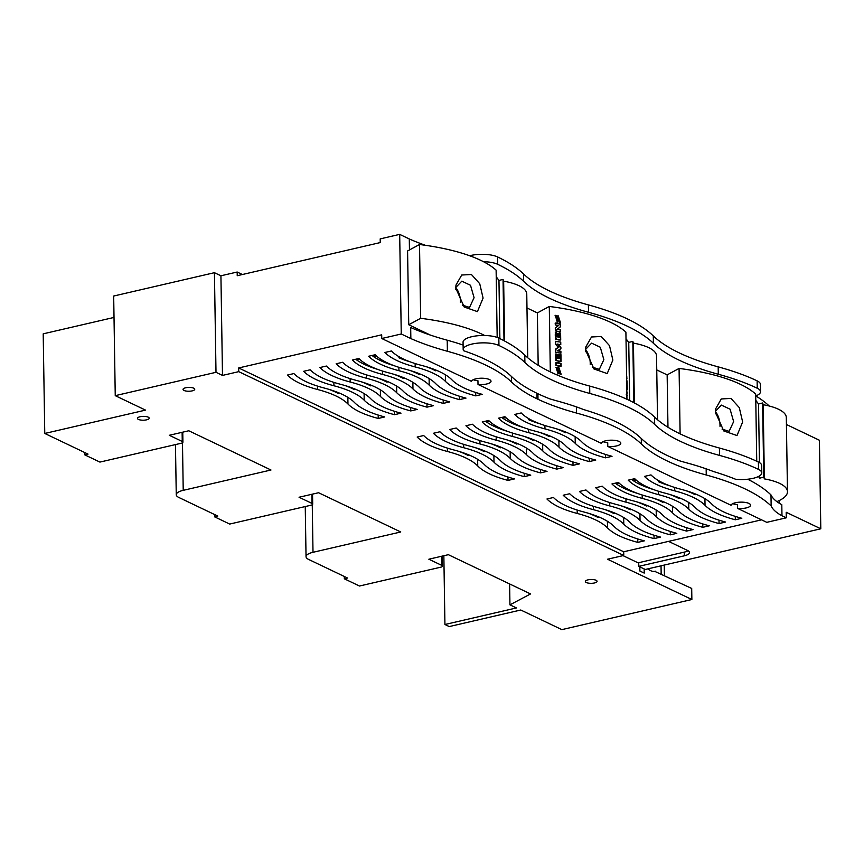 <?xml version="1.0" encoding="UTF-8"?>
<svg xmlns="http://www.w3.org/2000/svg" width="864" height="864" viewBox="0 0 864 864"><rect width="100%" height="100%" fill="white"/><g stroke="black" fill="none" stroke-linecap="round" stroke-linejoin="round"><path stroke-width="1.3" d="M560.142 322.218L557.906 315.414M556.535 319.313L556.07 315.608L555.098 315.468M557.118 321.851L558.792 317.833M556.286 315.457L556.621 319.259L557.982 315.338L560.347 322.25L559.224 322.078L558.889 317.768L557.215 321.818L555.26 315.306L556.07 315.608M560.498 340.038L560.39 333.396L559.375 333.245M559.602 337.208L559.537 333.083L560.606 333.256L560.714 339.952L555.53 339.163L555.422 332.554L556.405 332.705L556.459 336.722L557.539 336.884L557.485 333.385L558.392 333.515L558.446 337.025L559.602 337.208L558.23 337.176L558.176 333.666L557.323 333.536M557.539 336.884L556.243 336.874L556.189 332.845L555.271 332.716M560.833 361.444L560.725 354.812L559.721 354.65M559.937 358.603L559.872 354.488L560.941 354.661L561.049 361.368L555.865 360.569L555.757 353.959L556.74 354.1L556.805 358.128L557.874 358.29L557.82 354.78L558.727 354.92L558.781 358.43L559.937 358.603L558.565 358.571L558.511 355.072L557.669 354.942M557.874 358.29L556.589 358.268L556.524 354.251L555.606 354.11M560.963 374.252L558.727 367.448M557.345 371.336L556.891 367.643L555.919 367.502M557.928 373.885L559.602 369.868M557.107 367.492L557.42 371.293L558.803 367.362L561.157 374.285L560.045 374.101L559.699 369.792L558.036 373.842L556.07 367.34L556.891 367.643M626.756 376.024L626.756 378.259L626.756 376.024M626.929 378.864L626.573 374.933L626.551 378.896M627.188 385.603L627.253 389.351L627.059 385.614M627.307 393.066L626.843 391.5L627.102 393.088M626.918 395.669L626.26 394.654M626.951 398.801L626.778 395.485M626.908 395.528L626.897 394.956M626.638 394.621L627.286 395.485M626.411 381.186C626.843 379.512 627.08 380.581 627.134 384.372L627.005 384.037C626.908 380.516 626.735 380.084 626.508 382.763M84.737 452.542L84.78 454.864L99.922 462.089L181.17 443.264A3.91 1.274 179.1 0 0 182.92 442.174A3.91 1.274 179.1 0 0 182.261 441.482L169.279 435.283L188.784 430.769L270.983 470.005L183.222 490.342A15.617 5.108 179.1 0 0 176.256 494.716A15.617 5.108 179.1 0 0 178.87 497.48L217.804 516.078L214.564 516.823L214.52 514.501M84.78 454.864L88.031 454.108L44.766 433.458L145.519 410.108L115.247 395.658L216 372.308L222.491 375.408L238.745 371.65L238.68 367.956L623.7 551.772L761.551 519.836M214.564 516.823L229.694 524.059L310.954 505.224A3.91 1.274 179.1 0 0 312.703 504.133A3.91 1.274 179.1 0 0 312.044 503.442L299.063 497.243L318.568 492.728L400.766 531.976L313.006 552.301A15.617 5.108 179.1 0 0 306.04 556.675A15.617 5.108 179.1 0 0 308.653 559.451L347.587 578.038L344.336 578.794L344.304 576.461M344.336 578.794L359.478 586.019L440.737 567.194A3.91 1.274 179.1 0 0 442.476 566.093A3.91 1.274 179.1 0 0 441.828 565.402L428.846 559.213L448.351 554.688L530.55 593.935L509.944 604.843L516.434 607.943L444.928 624.51L449.258 626.573L520.765 610.006L561.859 629.629L691.87 599.508L691.697 588.438L654.75 571.363M504.587 340.999L503.647 281.167A46.861 15.325 -0.9 0 1 526.759 293.965L527.753 357.793M755.719 395.982A19.526 6.383 179.1 0 0 760.514 391.694A19.526 6.383 179.1 0 0 757.242 388.238A223.538 73.094 179.1 0 0 718.297 374.252A223.538 73.094 -0.9 0 1 653.4 343.267A223.538 73.094 179.1 0 0 588.514 312.282A223.538 73.094 -0.9 0 1 523.616 281.308A223.538 73.094 179.1 0 0 497.675 264.308A19.526 6.383 179.1 0 0 483.484 261.695A140.152 45.824 -0.9 0 1 496.12 270.14L497.178 337.424M469.638 255.744A19.526 6.383 -0.9 0 1 497.556 256.932A223.538 73.094 -0.9 0 1 523.508 273.931A223.538 73.094 179.1 0 0 588.395 304.906A223.538 73.094 -0.9 0 1 653.292 335.891A223.538 73.094 179.1 0 0 718.178 366.865A223.538 73.094 -0.9 0 1 757.123 380.851A19.526 6.383 -0.9 0 1 760.396 384.318L760.514 391.694M463.18 349.553A19.526 6.383 179.1 0 0 463.504 350.676A223.538 73.094 179.1 0 1 511.499 376.52A223.538 73.094 179.1 0 0 536.954 393.282L537.916 393.746A223.538 73.094 179.1 0 0 549.904 398.887A223.538 73.094 179.1 0 0 557.28 400.993A223.538 73.094 -0.9 0 1 583.762 409.601A223.538 73.094 179.1 0 1 641.282 438.48A223.538 73.094 179.1 0 0 679.698 460.847A223.538 73.094 179.1 0 0 687.064 462.953A223.538 73.094 -0.9 0 1 713.545 471.56A223.538 73.094 179.1 0 1 735.631 479.272A19.526 6.383 179.1 0 0 761.789 472.867A19.526 6.383 179.1 0 0 758.516 469.4A223.538 73.094 179.1 0 0 719.572 455.414A223.538 73.094 -0.9 0 1 654.674 424.44A223.538 73.094 179.1 0 0 589.788 393.455A223.538 73.094 -0.9 0 1 524.891 362.48A223.538 73.094 179.1 0 0 498.949 345.481A19.526 6.383 179.1 0 0 477.004 343.224A19.526 6.383 179.1 0 0 463.18 349.553L463.061 342.176A19.526 6.383 -0.9 0 1 484.65 335.491A140.152 45.824 179.1 0 0 420.671 318.298L408.737 324.745L407.581 250.96L419.515 244.501A140.152 45.824 -0.9 0 1 483.484 261.695M430.391 335.092L408.737 324.745M400.367 357.469L398.963 357.793A97.621 31.925 179.1 0 0 410.335 361.908M436.882 370.483L435.618 370.775A97.621 31.925 179.1 0 0 426.481 366.779M376.618 356.141L372.881 356.173A97.621 31.925 179.1 0 0 394.081 365.677M420.638 374.252L419.364 374.544A97.621 31.925 179.1 0 0 410.227 370.548M359.64 359.24L356.627 359.932A97.621 31.925 179.1 0 0 377.827 369.436M404.384 378.011L403.11 378.302A97.621 31.925 179.1 0 0 393.973 374.306M377.719 378.076A97.621 31.925 179.1 0 1 386.856 382.072L388.13 381.78M361.476 381.845A97.621 31.925 179.1 0 1 370.613 385.841L371.876 385.538M345.222 385.603A97.621 31.925 179.1 0 1 354.359 389.599L355.633 389.308M339.379 393.077L338.105 393.368A97.621 31.925 179.1 0 0 328.968 389.372M588.535 513.292A97.621 31.925 179.1 0 1 597.672 517.288L598.946 516.996M604.789 509.533A97.621 31.925 179.1 0 1 613.926 513.529L615.19 513.227M621.032 505.764A97.621 31.925 179.1 0 1 630.18 509.76L631.444 509.468M637.286 501.995A97.621 31.925 179.1 0 1 646.423 505.991L647.698 505.699M663.952 501.941L662.677 502.232A97.621 31.925 179.1 0 0 653.54 498.236M619.196 483.16L616.194 483.862A97.621 31.925 179.1 0 0 637.394 493.366M680.206 498.172L678.931 498.463A97.621 31.925 179.1 0 0 669.794 494.467M636.185 480.06L632.437 480.092A97.621 31.925 179.1 0 0 653.648 489.596M696.449 494.402L695.185 494.705A97.621 31.925 179.1 0 0 686.048 490.709M659.934 481.388L658.53 481.723A97.621 31.925 179.1 0 0 669.902 485.827M616.194 483.862L616.172 482.965M632.437 480.092L632.426 479.196M634.63 478.688L634.651 479.585M356.627 359.932L356.616 359.035M372.881 356.173L372.859 355.277M375.062 354.758L375.084 355.655M398.963 357.793L398.941 356.67M489.413 421.2L486.41 421.891L486.4 421.006M504.846 416.729L504.868 417.625L502.664 418.133L502.643 417.236M530.15 419.429L528.746 419.753L528.725 418.63M469.163 455.036L467.888 455.328A97.621 31.925 179.1 0 0 458.752 451.332M566.665 432.443L565.402 432.734A97.621 31.925 179.1 0 0 556.265 428.738M528.746 419.753A97.621 31.925 179.1 0 0 540.119 423.868M506.401 418.1L504.868 417.625M502.664 418.133A97.621 31.925 179.1 0 0 523.865 427.637M550.422 436.212L549.148 436.504A97.621 31.925 179.1 0 0 540.011 432.508M486.41 421.891A97.621 31.925 179.1 0 0 507.611 431.406M534.168 439.97L532.894 440.273A97.621 31.925 179.1 0 0 523.757 436.277M507.503 440.035A97.621 31.925 179.1 0 1 516.64 444.031L517.914 443.74M491.26 443.804A97.621 31.925 179.1 0 1 500.396 447.8L501.66 447.509M485.417 451.267L484.142 451.559A97.621 31.925 179.1 0 0 475.006 447.563M634.37 402.959L633.431 343.127A46.861 15.325 -0.9 0 1 656.532 355.936L657.536 419.753M526.975 307.962L537.365 312.919L549.288 306.461A140.152 45.824 -0.9 0 1 625.903 332.1L626.962 399.287M626.011 338.72L628.744 342.403L632.826 341.377A140.152 45.824 -0.9 0 1 633.431 343.127M656.759 369.922L667.148 374.879L679.072 368.431A140.152 45.824 -0.9 0 1 755.687 394.07L756.745 461.246M496.228 276.75L498.96 280.444L503.042 279.418A140.152 45.824 -0.9 0 1 503.647 281.167M484.65 335.491A19.526 6.383 -0.9 0 1 498.83 338.105A223.538 73.094 -0.9 0 1 524.783 355.093A223.538 73.094 179.1 0 0 589.669 386.078A223.538 73.094 -0.9 0 1 654.566 417.064A223.538 73.094 179.1 0 0 719.453 448.038A223.538 73.094 -0.9 0 1 758.398 462.024A19.526 6.383 -0.9 0 1 761.67 465.48L761.789 472.867M755.784 400.313L758.527 403.996L762.599 402.97A140.152 45.824 -0.9 0 1 763.204 404.719A46.861 15.325 -0.9 0 1 786.316 417.528L787.482 491.681A46.861 15.325 179.1 0 0 764.37 478.883L763.204 404.719M776.876 501.617A46.861 15.325 179.1 0 0 787.482 491.681M764.37 478.883A140.152 45.824 179.1 0 0 763.765 477.133L759.694 478.159L758.462 476.507M460.426 302.411A13.662 7.538 75.9 0 0 455.782 287.593M462.488 305.176L469.552 307.411L474.077 297.702L470.513 285.282L461.819 281.167L455.782 287.474M419.515 244.501L420.671 318.298M498.96 280.444L499.878 338.602M503.042 279.418L504.004 340.697M455.782 288.166L455.965 285.088L461.722 275.022L471.442 274.514L479.725 283.705L483.084 298.091L477.425 311.623L464.195 307.012L455.782 288.166M715.403 413.446A25.38 13.187 -103 0 1 718.416 416.945M585.619 351.486A25.38 13.187 -103 0 1 588.632 354.985M592.272 367.135L599.335 369.371L603.86 359.662L600.296 347.242L591.602 343.138L585.565 349.445M585.565 350.125L585.749 347.047L591.505 336.992L601.214 336.474L609.509 345.665L612.868 360.05L607.208 373.583L593.978 368.982L585.565 350.125M549.288 306.461L550.325 371.898M561.082 363.485L561.125 366.163L555.941 365.375L555.898 362.696L561.082 363.485L555.757 362.869M560.92 353.16L555.736 352.372L555.682 349.034L558.803 347.274L555.606 344.477L555.563 341.302L560.747 342.09L560.779 344.617L557.323 344.077L560.876 347.198L560.898 348.797L557.431 350.752L560.887 351.281L560.92 353.16M560.585 331.765L555.401 330.977L555.347 327.985L558.544 325.415L555.304 324.929L555.271 323.071L560.455 323.86L560.498 326.754L557.194 329.378L560.552 329.908L560.585 331.765M632.826 341.377L633.787 402.656M628.744 342.403L629.662 400.572M537.365 312.919L538.186 365.299M590.209 364.37A13.662 7.538 75.9 0 0 585.565 349.553M722.056 429.095L729.119 431.33L733.644 421.621L730.08 409.201L721.375 405.097L715.349 411.404M715.349 412.096L715.522 409.072L721.256 398.963L730.976 398.423L739.282 407.603L742.651 422.01L736.992 435.542L723.762 430.942L715.349 412.096M679.072 368.431L680.108 433.858M762.599 402.97L763.765 477.133M758.527 403.996L759.445 462.586M759.65 475.826L759.694 478.159M667.148 374.879L667.969 427.259M719.993 426.33A13.662 7.538 75.9 0 0 715.349 411.512M658.53 481.723L658.508 480.589M786.424 424.505L819.407 440.251L820.8 528.8L645.289 569.462L638.798 566.363L684.299 555.822A11.718 3.834 -0.9 0 0 689.526 552.539A11.718 3.834 -0.9 0 0 687.56 550.465L668.542 541.382M638.798 566.363L638.734 562.68L684.245 552.139A11.718 3.834 179.1 0 0 688.046 550.724M786.272 517.817L781.974 515.754A82.091 26.838 -0.9 0 1 771.152 505.98A223.538 73.094 179.1 0 0 706.255 474.995A223.538 73.094 -0.9 0 1 641.369 444.02A223.538 73.094 179.1 0 0 576.472 413.035A223.538 73.094 -0.9 0 1 538.002 399.276L537.041 398.822A223.538 73.094 -0.9 0 1 511.585 382.061A223.538 73.094 179.1 0 0 447.39 351.27A242.363 79.25 -0.9 0 1 410.854 338.58L401.252 333.99L381.758 338.515L471.517 381.37A9.763 3.197 -0.9 0 1 475.859 378.832A9.763 3.197 -0.9 0 1 485.849 378.529A9.763 3.197 -0.9 0 1 491.022 381.262A9.763 3.197 -0.9 0 1 478.008 384.469L601.301 443.329A9.763 3.197 -0.9 0 1 605.642 440.791A9.763 3.197 -0.9 0 1 615.632 440.489A9.763 3.197 -0.9 0 1 620.806 443.221A9.763 3.197 -0.9 0 1 607.792 446.429L731.084 505.289A9.763 3.197 -0.9 0 1 735.426 502.751A9.763 3.197 -0.9 0 1 745.416 502.448A9.763 3.197 -0.9 0 1 750.589 505.181A9.763 3.197 -0.9 0 1 737.575 508.388L766.778 522.331L786.272 517.817L786.186 512.276L820.8 528.8M455.846 289.526A25.38 13.187 -103 0 1 458.849 293.015M655.56 571.18A21.47 11.156 -103 0 1 655.16 571.288A21.47 11.156 -103 0 1 647.935 568.847M639.835 566.86L639.9 571.028L644.231 573.091L644.155 568.933M623.009 555.638L638.744 563.155M623.7 551.772L623.765 555.466L607.511 559.224L691.87 599.508M781.974 515.754L781.801 504.684A82.091 26.838 179.1 0 1 770.98 494.91L771.152 505.98M779.393 503.312L779.35 500.504M447.455 451.494A97.621 31.925 -0.9 0 1 417.172 437.033L423.673 435.532A97.621 31.925 179.1 0 0 453.956 449.993A97.621 31.925 -0.9 0 1 484.24 464.443A97.621 31.925 179.1 0 0 514.523 478.904L508.021 480.406A97.621 31.925 -0.9 0 1 477.738 465.955A97.621 31.925 179.1 0 0 447.455 451.494L447.401 448.103M473.278 379.696A9.763 3.197 -0.9 0 0 477.954 380.776L478.008 384.469M410.854 338.58L410.681 327.51A242.363 79.25 179.1 0 0 447.217 340.2A223.538 73.094 -0.9 0 1 463.104 345.038M222.491 375.408L220.925 275.789L237.179 272.03L237.233 275.713L380.246 242.579L380.192 238.896L399.686 234.371L409.288 238.961A242.363 79.25 179.1 0 0 425.423 245.311M755.827 395.939A223.538 73.094 -0.9 0 1 769.208 406.004M381.758 338.515L381.694 334.822L238.68 367.956M399.686 234.371L401.252 333.99M237.179 272.03L242.395 274.514M44.766 433.458L43.2 333.839L114.016 317.434M115.247 395.658L113.681 296.039L214.434 272.689L216 372.308M220.925 275.789L214.434 272.689M146.578 419.839A5.854 1.912 -0.9 0 1 140.584 420.023A5.854 1.912 -0.9 0 1 137.484 418.381A5.854 1.912 -0.9 0 1 143.305 416.372A5.854 1.912 -0.9 0 1 149.191 418.198A5.854 1.912 -0.9 0 1 146.578 419.839M594.464 582.962A5.854 1.912 -0.9 0 1 588.46 583.135A5.854 1.912 -0.9 0 1 585.36 581.504A5.854 1.912 -0.9 0 1 591.181 579.496A5.854 1.912 -0.9 0 1 597.067 581.321A5.854 1.912 -0.9 0 1 594.464 582.962M192.132 390.884A5.854 1.912 -0.9 0 1 186.138 391.057A5.854 1.912 -0.9 0 1 183.028 389.426A5.854 1.912 -0.9 0 1 188.86 387.418A5.854 1.912 -0.9 0 1 194.746 389.243A5.854 1.912 -0.9 0 1 192.132 390.884M623.765 555.466L238.745 371.65M735.318 519.782A97.621 31.925 -0.9 0 1 705.035 505.321A97.621 31.925 179.1 0 0 674.752 490.871A97.621 31.925 -0.9 0 1 644.468 476.41L650.97 474.898A97.621 31.925 179.1 0 0 681.253 489.359A97.621 31.925 -0.9 0 1 711.536 503.82A97.621 31.925 179.1 0 0 741.82 518.27L735.318 519.782L735.264 516.391M394.492 414.688L400.993 413.176A97.621 31.925 179.1 0 1 370.71 398.725A97.621 31.925 -0.9 0 0 340.427 384.264A97.621 31.925 179.1 0 1 310.144 369.803L303.642 371.315A97.621 31.925 -0.9 0 0 333.925 385.765A97.621 31.925 179.1 0 1 364.208 400.226A97.621 31.925 -0.9 0 0 394.492 414.688L394.438 411.286M427 407.149L433.49 405.648A97.621 31.925 179.1 0 1 403.207 391.187A97.621 31.925 -0.9 0 0 372.935 376.736A97.621 31.925 179.1 0 1 342.652 362.275L336.15 363.776A97.621 31.925 -0.9 0 0 366.433 378.238A97.621 31.925 179.1 0 1 396.716 392.699A97.621 31.925 -0.9 0 0 427 407.149L426.946 403.758M459.497 399.622L465.998 398.12A97.621 31.925 179.1 0 1 435.715 383.659A97.621 31.925 -0.9 0 0 405.432 369.198A97.621 31.925 179.1 0 1 375.149 354.748L368.647 356.249A97.621 31.925 -0.9 0 0 398.93 370.71A97.621 31.925 179.1 0 1 429.214 385.16A97.621 31.925 -0.9 0 0 459.497 399.622L459.443 396.23M540.529 472.878L547.031 471.377A97.621 31.925 179.1 0 1 516.748 456.916A97.621 31.925 -0.9 0 0 486.464 442.454A97.621 31.925 179.1 0 1 456.181 428.004L449.68 429.505A97.621 31.925 -0.9 0 0 479.963 443.966A97.621 31.925 179.1 0 1 510.246 458.428A97.621 31.925 -0.9 0 0 540.529 472.878L540.475 469.487M573.026 465.35L579.528 463.849A97.621 31.925 179.1 0 1 549.245 449.388A97.621 31.925 -0.9 0 0 518.962 434.927A97.621 31.925 179.1 0 1 488.678 420.466L482.177 421.978A97.621 31.925 -0.9 0 0 512.46 436.439A97.621 31.925 179.1 0 1 542.743 450.889A97.621 31.925 -0.9 0 0 573.026 465.35L572.972 461.959M605.534 457.823L612.036 456.311A97.621 31.925 179.1 0 1 581.753 441.86A97.621 31.925 -0.9 0 0 551.47 427.399A97.621 31.925 179.1 0 1 521.186 412.938L514.685 414.45A97.621 31.925 -0.9 0 0 544.968 428.9A97.621 31.925 179.1 0 1 575.251 443.362A97.621 31.925 -0.9 0 0 605.534 457.823L605.48 454.432M654.059 538.607L660.56 537.106A97.621 31.925 179.1 0 1 630.277 522.644A97.621 31.925 -0.9 0 0 599.994 508.183A97.621 31.925 179.1 0 1 569.711 493.733L563.209 495.234A97.621 31.925 -0.9 0 0 593.492 509.695A97.621 31.925 179.1 0 1 623.776 524.146A97.621 31.925 -0.9 0 0 654.059 538.607L654.005 535.216M686.556 531.079L693.058 529.567A97.621 31.925 179.1 0 1 662.774 515.117A97.621 31.925 -0.9 0 0 632.491 500.656A97.621 31.925 179.1 0 1 602.208 486.194L595.717 487.706A97.621 31.925 -0.9 0 0 625.99 502.157A97.621 31.925 179.1 0 1 656.273 516.618A97.621 31.925 -0.9 0 0 686.556 531.079L686.502 527.688M719.064 523.552L725.566 522.04A97.621 31.925 179.1 0 1 695.282 507.578A97.621 31.925 -0.9 0 0 664.999 493.128A97.621 31.925 179.1 0 1 634.716 478.667L628.214 480.168A97.621 31.925 -0.9 0 0 658.498 494.629A97.621 31.925 179.1 0 1 688.781 509.09A97.621 31.925 -0.9 0 0 719.064 523.552L719.01 520.15M702.81 527.31L709.312 525.809A97.621 31.925 179.1 0 1 679.028 511.348A97.621 31.925 -0.9 0 0 648.745 496.886A97.621 31.925 179.1 0 1 618.462 482.436L611.96 483.937A97.621 31.925 -0.9 0 0 642.244 498.398A97.621 31.925 179.1 0 1 672.527 512.849A97.621 31.925 -0.9 0 0 702.81 527.31L702.756 523.919M670.313 534.838L676.804 533.336A97.621 31.925 179.1 0 1 646.531 518.875A97.621 31.925 -0.9 0 0 616.248 504.425A97.621 31.925 179.1 0 1 585.965 489.964L579.463 491.465A97.621 31.925 -0.9 0 0 609.746 505.926A97.621 31.925 179.1 0 1 640.03 520.387A97.621 31.925 -0.9 0 0 670.313 534.838L670.259 531.446M637.805 542.376L644.306 540.864A97.621 31.925 179.1 0 1 614.023 526.414A97.621 31.925 -0.9 0 0 583.74 511.952A97.621 31.925 179.1 0 1 553.457 497.491L546.955 499.003A97.621 31.925 -0.9 0 0 577.238 513.454A97.621 31.925 179.1 0 1 607.522 527.915A97.621 31.925 -0.9 0 0 637.805 542.376L637.751 538.974M589.28 461.581L595.782 460.08A97.621 31.925 179.1 0 1 565.499 445.619A97.621 31.925 -0.9 0 0 535.216 431.168A97.621 31.925 179.1 0 1 504.932 416.707L498.431 418.208A97.621 31.925 -0.9 0 0 528.714 432.67A97.621 31.925 179.1 0 1 558.997 447.131A97.621 31.925 -0.9 0 0 589.28 461.581L589.226 458.19M556.772 469.12L563.274 467.608A97.621 31.925 179.1 0 1 532.991 453.146A97.621 31.925 -0.9 0 0 502.708 438.696A97.621 31.925 179.1 0 1 472.424 424.235L465.934 425.747A97.621 31.925 -0.9 0 0 496.217 440.197A97.621 31.925 179.1 0 1 526.489 454.658A97.621 31.925 -0.9 0 0 556.772 469.12L556.718 465.718M524.275 476.647L530.777 475.135A97.621 31.925 179.1 0 1 500.494 460.685A97.621 31.925 -0.9 0 0 470.21 446.224A97.621 31.925 179.1 0 1 439.927 431.762L433.426 433.274A97.621 31.925 -0.9 0 0 463.709 447.725A97.621 31.925 179.1 0 1 493.992 462.186A97.621 31.925 -0.9 0 0 524.275 476.647L524.221 473.256M475.751 395.863L482.252 394.351A97.621 31.925 179.1 0 1 451.969 379.89A97.621 31.925 -0.9 0 0 421.686 365.44A97.621 31.925 179.1 0 1 391.403 350.978L384.901 352.48A97.621 31.925 -0.9 0 0 415.184 366.941A97.621 31.925 179.1 0 1 445.468 381.402A97.621 31.925 -0.9 0 0 475.751 395.863L475.697 392.461M443.243 403.391L449.744 401.879A97.621 31.925 179.1 0 1 419.461 387.428A97.621 31.925 -0.9 0 0 389.178 372.967A97.621 31.925 179.1 0 1 358.895 358.506L352.393 360.018A97.621 31.925 -0.9 0 0 382.676 374.468A97.621 31.925 179.1 0 1 412.96 388.93A97.621 31.925 -0.9 0 0 443.243 403.391L443.189 400M410.746 410.918L417.247 409.417A97.621 31.925 179.1 0 1 386.964 394.956A97.621 31.925 -0.9 0 0 356.681 380.495A97.621 31.925 179.1 0 1 326.398 366.044L319.896 367.546A97.621 31.925 -0.9 0 0 350.179 382.007A97.621 31.925 179.1 0 1 380.462 396.457A97.621 31.925 -0.9 0 0 410.746 410.918L410.692 407.527M378.238 418.446L384.739 416.945A97.621 31.925 179.1 0 1 354.456 402.484A97.621 31.925 -0.9 0 0 324.173 388.022A97.621 31.925 179.1 0 1 293.89 373.572L287.388 375.073A97.621 31.925 -0.9 0 0 317.671 389.534A97.621 31.925 179.1 0 1 347.954 403.996A97.621 31.925 -0.9 0 0 378.238 418.446L378.184 415.055M737.575 508.388L737.521 504.695A9.763 3.197 -0.9 0 1 732.834 503.615M607.792 446.429L607.738 442.735A9.763 3.197 -0.9 0 1 603.05 441.655M409.288 238.961L409.46 250.031M508.021 480.406L507.967 477.014M443.848 555.736L444.928 624.51M509.62 583.945L509.944 604.843M747.706 479.228A223.538 73.094 -0.9 0 1 770.98 494.91M560.92 366.26L560.876 363.647M560.887 351.281L557.14 350.881L560.682 348.894L560.66 347.328L557.323 344.077M560.704 353.236L560.671 351.432M560.747 342.09L555.412 341.453M560.563 344.704L560.531 342.23M558.803 347.274L555.53 349.175M560.552 329.908L556.924 329.519L560.282 326.851L560.239 324.011L555.12 323.222M560.369 331.852L560.336 330.048M558.544 325.415L555.196 328.126M626.951 398.704L626.908 395.647M626.659 380.149L626.67 380.862M561.136 374.242L560.077 374.08L556.103 367.373L557.075 367.513L561.136 374.242M555.973 365.342C555.952 362.675 557.647 362.059 561.049 363.517C561.092 366.174 559.397 366.779 555.973 365.342M561.017 361.325C555.93 361.984 555.174 358.614 555.79 353.992L557.906 358.322C557.507 356.411 557.766 355.288 558.695 354.953C558.252 356.983 558.673 358.214 559.969 358.646C559.494 356.368 559.807 355.05 560.909 354.694L561.017 361.325M560.887 353.128L555.768 352.339C555.304 349.585 556.33 347.9 558.857 347.285C556.351 345.881 555.26 343.894 555.595 341.334L560.714 342.122C561.017 344.52 559.861 345.157 557.226 344.034L560.844 347.209C560.585 349.034 559.408 350.222 557.323 350.762C559.667 350.482 560.855 351.27 560.887 353.128M560.682 339.919C555.595 340.567 554.839 337.208 555.455 332.597L557.572 336.928C557.172 335.005 557.431 333.882 558.36 333.547C557.906 335.588 558.338 336.82 559.634 337.241C559.159 334.973 559.472 333.644 560.574 333.277L560.682 339.919M560.552 331.733C557.032 332.154 555.304 330.912 555.379 328.007L558.63 325.404C556.394 325.674 555.293 324.907 555.304 323.104C558.803 322.672 560.531 323.881 560.477 326.732L557.107 329.4C559.397 329.13 560.542 329.908 560.552 331.733M560.315 322.218L559.256 322.045L555.282 315.349L556.254 315.49L560.315 322.218M182.12 432.313L182.261 441.482M311.904 494.273L312.044 503.442M441.688 556.232L441.828 565.402M497.675 264.308L497.556 256.932M653.4 343.267L653.292 335.891M718.297 374.252L718.178 366.865M588.514 312.282L588.395 304.906M523.616 281.308L523.508 273.931M757.123 380.851L757.242 388.238M524.783 355.093L524.891 362.48M498.949 345.481L498.83 338.105M758.398 462.024L758.516 469.4M719.453 448.038L719.572 455.414M654.566 417.064L654.674 424.44M589.669 386.078L589.788 393.455M684.245 552.139L684.299 555.822M661.036 565.812L661.165 573.858M313.006 552.301L312.26 504.738M183.222 490.342L182.477 442.778M674.752 490.871L674.698 487.469M658.444 491.238L658.498 494.629M688.673 502.448L688.781 509.09M672.43 506.218L672.527 512.849M625.946 498.766L625.99 502.157M656.176 509.976L656.273 516.618M609.692 502.535L609.746 505.926M639.922 513.745L640.03 520.387M593.438 506.293L593.492 509.695M623.668 517.514L623.776 524.146M577.184 510.062L577.238 513.454M607.414 521.273L607.522 527.915M705.035 505.321L704.927 498.69M333.871 382.374L333.925 385.765M364.1 393.584L364.208 400.226M350.125 378.605L350.179 382.007M380.354 389.826L380.462 396.457M366.379 374.846L366.433 378.238M396.608 386.057L396.716 392.699M412.862 382.288L412.96 388.93M398.876 367.319L398.93 370.71M429.106 378.529L429.214 385.16M415.13 363.55L415.184 366.941M445.36 374.76L445.468 381.402M447.217 340.2L447.39 351.27M511.499 376.52L511.585 382.061M317.617 386.143L317.671 389.534M347.857 397.354L347.954 403.996M479.909 440.575L479.963 443.966M510.138 451.786L510.246 458.428M496.163 436.806L496.217 440.197M526.392 448.016L526.489 454.658M542.646 444.258L542.743 450.889M528.66 429.278L528.714 432.67M558.889 440.489L558.997 447.131M575.143 436.72L575.251 443.362M463.655 444.334L463.709 447.725M493.884 455.555L493.992 462.186M477.641 459.313L477.738 465.955M706.158 468.839L706.255 474.995M641.282 438.48L641.369 444.02M537.916 393.746L538.002 399.276M537.041 398.822L536.954 393.282M642.19 495.007L642.244 498.398M382.622 371.077L382.676 374.468M512.406 433.037L512.46 436.439M544.914 425.509L544.968 428.9M576.374 406.879L576.472 413.035M182.92 442.174L182.758 432.162M312.703 504.133L312.541 494.122M442.476 566.093L442.325 556.092M664.243 565.078L664.405 575.402M306.04 556.675L305.251 506.552M175.468 444.593L176.256 494.716"/></g></svg>
